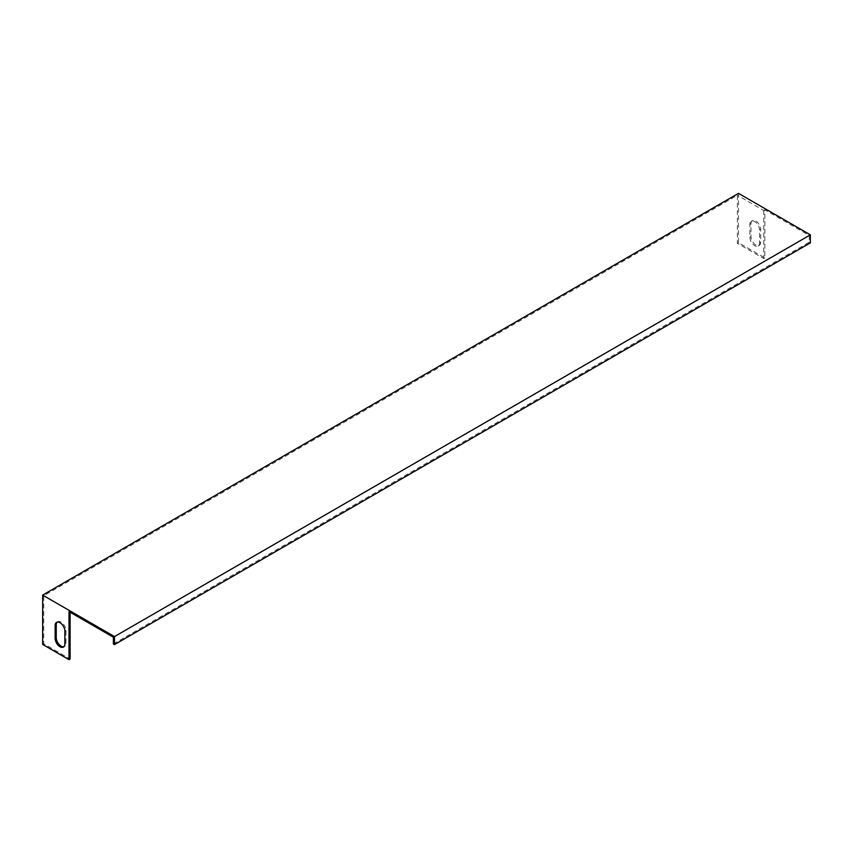 <?xml version="1.0" encoding="UTF-8"?>
<svg xmlns="http://www.w3.org/2000/svg" width="853" height="853" viewBox="0 0 853 853"><rect width="100%" height="100%" fill="white"/><g stroke="black" fill="none" stroke-linecap="round" stroke-linejoin="round"><path stroke-width="0.64" stroke-dasharray="4.26 3.2" d="M113.396 643.951L809.241 242.209L809.241 235.481L764.853 209.849L764.853 257.905L738.495 242.689L738.495 193.354M738.495 242.689L737.376 243.329L737.376 195.273L43.759 595.735L43.759 643.791L70.117 659.006M42.65 644.431L43.759 643.791M809.241 235.481L113.396 637.223M69.008 611.59L70.117 610.951L43.759 595.735M764.853 209.849L763.734 210.488L737.376 195.273M810.35 242.849L809.241 242.209M764.853 257.905L763.734 258.544L737.376 243.329M750.981 223.785A6.867 3.966 60 0 1 752.399 220.65A6.867 3.966 60 0 1 757.688 222.484A6.867 3.966 60 0 1 760.684 229.393L760.684 242.209A6.867 3.966 60 0 1 759.266 245.355A6.867 3.966 60 0 1 753.977 243.51A6.867 3.966 60 0 1 750.981 236.601L750.981 223.785L749.862 224.424L749.862 237.241A6.867 3.966 -120 0 0 752.868 244.15A6.867 3.966 -120 0 0 758.157 245.995A6.867 3.966 -120 0 0 759.575 242.849L759.575 230.033A6.867 3.966 -120 0 0 756.579 223.123A6.867 3.966 -120 0 0 751.29 221.29A6.867 3.966 -120 0 0 749.862 224.424M763.734 210.488L763.734 258.544M57.162 622.146A6.867 3.966 60 0 1 57.663 621.741A6.867 3.966 60 0 1 62.962 623.586A6.867 3.966 60 0 1 65.958 630.495L65.958 643.311A6.867 3.966 60 0 1 64.529 646.457A6.867 3.966 60 0 1 63.932 646.691M70.117 612.23L70.117 610.951M759.575 230.033L760.684 229.393M759.575 242.849L760.684 242.209M749.862 237.241L750.981 236.601M64.849 631.135L65.958 630.495M64.849 643.951L65.958 643.311M751.29 221.29L752.399 220.65M758.157 245.995L759.266 245.355M56.554 622.381L57.663 621.741M63.421 647.096L64.529 646.457"/><path stroke-width="1.28" d="M69.008 659.646L69.008 611.59L113.396 637.223L113.396 643.951L114.505 644.591L810.35 242.849L810.35 234.842L738.495 193.354L42.65 595.095L42.65 644.431L69.008 659.646L70.117 659.006L70.117 612.23M810.35 234.842L114.505 636.583L42.65 595.095M114.505 636.583L114.505 644.591M55.136 625.526A6.867 3.966 60 0 1 56.554 622.381A6.867 3.966 60 0 1 61.853 624.225A6.867 3.966 60 0 1 64.849 631.135L64.849 643.951A6.867 3.966 60 0 1 63.421 647.096A6.867 3.966 60 0 1 58.132 645.252A6.867 3.966 60 0 1 55.136 638.343L55.136 625.526L56.245 624.886A6.867 3.966 60 0 1 57.162 622.146M63.932 646.691A6.867 3.966 60 0 1 58.889 644.218A6.867 3.966 60 0 1 56.245 637.703L56.245 624.886M55.136 638.343L56.245 637.703"/></g></svg>
